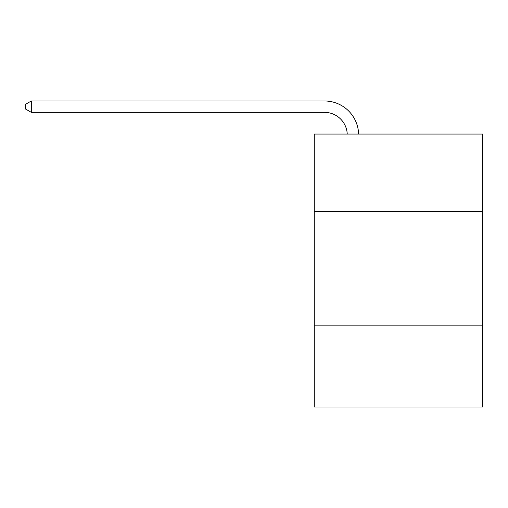 <?xml version="1.0" encoding="UTF-8"?>
<svg xmlns="http://www.w3.org/2000/svg" width="508" height="508" viewBox="0 0 508 508"><rect width="100%" height="100%" fill="white"/><g stroke="black" fill="none" stroke-linecap="round" stroke-linejoin="round"><path stroke-width="0.76" d="M482.6 211.398L482.6 134.061L314.281 134.061L314.281 211.398L482.6 211.398L482.6 407.016L314.281 407.016L314.281 211.398M482.6 325.126L314.281 325.126M347.237 134.061A22.746 22.746 0 0 0 324.51 112.357A22.746 22.746 0 0 1 347.237 134.061A22.746 22.746 0 0 0 324.51 112.357A22.746 22.746 0 0 1 347.237 134.061A22.746 22.746 0 0 0 324.51 112.357A22.746 22.746 0 0 1 347.237 134.061A22.746 22.746 0 0 0 324.51 112.357A22.746 22.746 0 0 1 347.237 134.061A22.746 22.746 0 0 0 324.51 112.357A22.746 22.746 0 0 1 347.237 134.061A22.746 22.746 0 0 0 324.51 112.357A22.746 22.746 0 0 1 347.237 134.061A22.746 22.746 0 0 0 324.51 112.357A22.746 22.746 0 0 1 347.237 134.061A22.746 22.746 0 0 0 324.51 112.357A22.746 22.746 0 0 1 347.237 134.061A22.746 22.746 0 0 0 324.51 112.357L31.312 112.357L25.4 108.947L25.4 104.4L31.312 100.984L324.51 100.984A34.119 34.119 0 0 1 358.616 134.061M31.312 100.984L324.51 100.984L31.312 100.984L324.51 100.984L31.312 100.984L324.51 100.984L31.312 100.984L324.51 100.984L31.312 100.984L324.51 100.984L31.312 100.984L324.51 100.984L31.312 100.984L324.51 100.984L31.312 100.984L324.51 100.984L31.312 100.984L31.312 112.357"/></g></svg>
